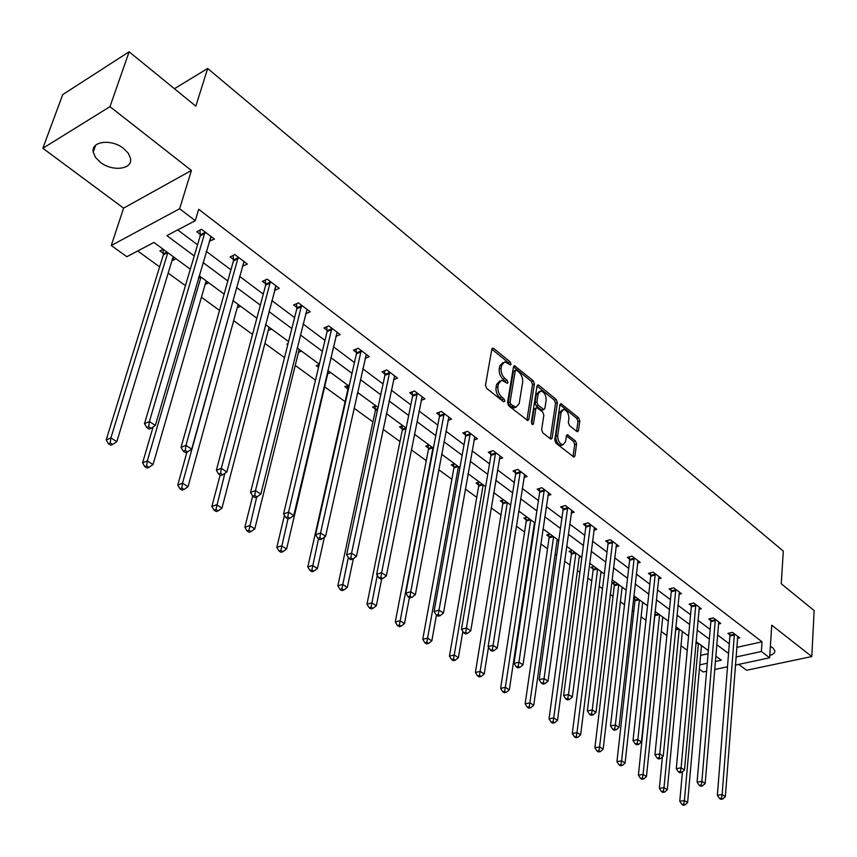 <?xml version="1.0" encoding="UTF-8"?>
<svg xmlns="http://www.w3.org/2000/svg" width="857" height="857" viewBox="0 0 857 857"><rect width="100%" height="100%" fill="white"/><g stroke="black" fill="none" stroke-linecap="round" stroke-linejoin="round"><path stroke-width="1.29" d="M511.083 364.204L510.236 361.954L493.739 348.478L492.829 348.103L491.822 349.174L485.49 385.157L486.733 388.446L503.552 401.74L504.88 401.194L504.023 398.923L501.87 397.209C498.881 394.402 497.574 390.921 497.938 386.775L498.453 383.765L501.741 380.219L507.29 383.347L508.008 382.576L507.151 380.304L505.019 378.59C502.063 375.773 500.756 372.313 501.109 368.221L501.624 365.243L504.827 361.793L510.386 364.953L511.083 364.204M509.197 364.225L508.362 362.661L491.822 349.185M502.995 401.301L499.974 397.905L501.87 397.209M506.123 382.64L503.123 379.297L505.019 378.59M769.779 655.476C773.389 654.373 775.071 652.755 774.814 650.634L772.778 647.796L770.379 646.371M123.633 148.497C111.614 138.62 90.821 141.169 93.22 152.096L95.459 157.356L100.312 162.262C112.342 171.936 132.835 169.461 130.532 158.491L128.357 153.349L123.633 148.497M576.75 431.425L577.511 431.746L578.454 430.643L579.814 420.873L578.657 417.788L560.907 403.615L559.953 404.697L554.747 440.016L555.936 443.176L573.944 457.135L574.918 455.999L576.59 443.99L575.422 440.884L567.366 434.724L566.402 435.838L565.545 441.794L562.92 444.826C559.46 443.712 557.725 440.627 557.714 435.56L561.121 412.324L563.66 409.4C567.098 410.514 568.834 413.588 568.877 418.612L568.32 422.447L569.487 425.565L576.75 431.425M736.731 647.399L762.034 641.807L761.38 651.502L769.629 657.79L735.37 665.096M129.139 51.784L109.975 106.664L42.85 148.261L62.722 94.602L129.139 51.784L195.825 106.182L207.673 68.485L783.298 551.105L781.252 583.746L814.15 610.58L811.804 656.548L771.75 625.171L769.629 657.79M42.85 148.261L123.59 208.144L191.411 170.468L109.975 106.664M191.411 170.468L179.616 208.754L195.278 220.678L166.879 235.621L194.25 255.986M762.034 641.807L198.695 209.322L195.278 220.678M534.414 383.882L533.215 380.701L514.468 365.746L513.482 366.828L507.526 402.608L508.747 405.854L527.773 420.583L528.79 419.459L534.414 383.882L532.54 384.568L531.34 381.397L513.482 366.839M537.039 385.929L538.828 385.275L556.236 399.491L557.404 402.619L552.154 437.97L551.158 439.105L550.376 438.784L542.835 432.817L541.645 429.636L543.852 415.142L542.663 411.981L536.836 407.611L535.839 408.725L533.483 423.84L532.765 424.633L531.361 422.158L537.028 386.014L554.361 400.155L556.236 399.491M538.828 385.275L537.992 384.932L537.028 386.014M738.713 664.389L746.618 670.249L811.804 656.548M207.673 68.485L174.389 88.7M177.72 229.922L197.56 244.802M206.291 251.347L230.94 269.848M239.585 276.34L263.26 294.101M271.84 300.539L294.594 317.615M303.099 323.989L324.974 340.411M333.405 346.731L354.444 362.532M362.8 368.799L383.058 383.99M391.328 390.203L410.824 404.836M419.03 410.996L437.809 425.083M445.94 431.189L464.023 444.751M472.089 450.803L489.518 463.883M497.51 469.882L514.307 482.48M522.234 488.426L538.421 500.584M546.284 506.476L561.892 518.196M569.691 524.045L584.753 535.346M592.476 541.142L607.013 552.047M614.673 557.8L628.706 568.33M636.301 574.019L649.842 584.185M657.373 589.841L670.453 599.654M677.919 605.256L690.56 614.737M697.962 620.297L710.164 629.456M717.502 634.962L729.307 643.811M209.269 241.171L214.454 239.124L201.513 229.29L196.799 231.744L200.302 234.4M242.381 266.227L247.373 264.117L234.839 254.593L230.115 256.939L233.511 259.51M274.476 290.491L279.275 288.327L267.127 279.103L262.381 281.353L265.681 283.838M305.617 313.844L310.191 311.798L298.407 302.853L293.662 305.006L296.854 307.427M335.826 336.426L340.175 334.562L328.745 325.885L324 327.952L327.095 330.299M365.125 358.344L369.26 356.651L358.172 348.231L353.427 350.213L356.437 352.484M393.545 379.64L397.498 378.087L386.743 369.913L381.997 371.809L384.911 374.016M421.151 400.337L424.922 398.901L414.467 390.974L409.732 392.795L412.56 394.938M447.954 420.444L451.564 419.137L441.409 411.424L436.674 413.17L439.427 415.249M473.996 440.005L477.467 438.795L467.59 431.296L462.855 432.978L465.533 435.002M499.31 459.031L502.641 457.906L493.043 450.621L488.319 452.228L490.922 454.199M523.938 477.531L527.13 476.503L517.789 469.411L513.075 470.954L515.603 472.871M547.88 495.55L550.965 494.596L541.87 487.697L537.168 489.176L539.631 491.04M571.191 513.097L574.158 512.207L565.309 505.491L560.617 506.916L563.017 508.726M593.89 530.183L596.751 529.358L588.127 522.813L583.456 524.184L585.781 525.952M616.001 546.83L618.754 546.059L610.355 539.685L605.695 541.003L607.967 542.727M637.533 563.049L640.19 562.342L632.016 556.129L627.356 557.393L629.574 559.075M658.519 578.871L661.09 578.207L653.12 572.155L648.481 573.365L650.645 575.004M678.99 594.297L681.476 593.676L673.698 587.773L669.081 588.941L671.181 590.537M698.948 609.348L701.347 608.77L693.763 603.007L689.157 604.131L691.213 605.695M718.412 624.035L720.748 623.5L713.345 617.876L708.76 618.958L710.764 620.479M737.416 638.379L739.677 637.865L732.446 632.38L727.882 633.419L729.843 634.898M137.72 250.972L159.627 266.891M168.176 273.104L185.444 285.649M201.427 297.272L219.531 310.427M233.661 320.689L252.536 334.412M264.909 343.4L284.503 357.648M295.226 365.436L315.494 380.165M324.653 386.818L345.114 401.687M354.048 408.189L372.934 421.912M383.122 429.314L399.983 441.569M411.339 449.818L426.283 460.68M438.73 469.722L451.853 479.267M465.34 489.058L476.749 497.349M491.2 507.847L500.97 514.95M516.332 526.123L524.559 532.101M532.197 537.65L532.797 538.089M540.778 543.884L547.537 548.791M555.111 554.297L556.654 555.422M564.57 561.174L569.926 565.063M577.425 570.516L579.868 572.294M587.72 577.993L591.748 580.917M599.193 586.338L602.482 588.727M610.259 594.372L613.023 596.386M620.404 601.753L624.496 604.731M632.209 610.323L633.773 611.469M641.09 616.783L645.953 620.318M661.283 631.459L666.864 635.519M680.983 645.771L687.25 650.334M700.597 655.38L708.086 653.72M108.368 443.733L110.746 445.222L112.621 444.429L110.253 442.94L108.368 443.733L106.204 439.909L163.344 254.829L163.141 249.237L159.927 250.908L163.419 253.479M172.193 259.917L172.814 260.378L176.049 258.728M205.219 284.17L208.883 282.896M237.228 307.674L240.699 306.324M269.162 327.267L268.316 330.502L271.573 329.045M288.048 343.593L286.849 344.118L287.748 344.771M298.45 352.42L301.525 351.102M319.233 364.471L316.265 365.714L318.536 367.385M327.738 373.695L330.609 372.516M348.081 385.382L344.825 386.689L347.738 388.832M357.208 393.952L358.858 393.309M375.837 405.811L372.57 407.064L375.409 409.143M402.801 425.661L399.544 426.872L402.297 428.886M429.025 444.976L425.768 446.122L428.457 448.093M454.531 463.744L451.285 464.858L453.889 466.776M479.352 482.02L476.106 483.091L478.645 484.955M503.52 499.813L500.274 500.831L502.748 502.641M527.044 517.125L523.809 518.11L526.209 519.878M534.222 524.184L534.918 523.97M549.958 533.997L546.734 534.95L549.069 536.664M557.007 540.831L558.614 540.371M572.283 550.44L569.069 551.351L571.351 553.022M579.214 557.071L580.725 556.654M594.051 566.466L590.848 567.334L593.076 568.973M600.864 572.904L602.278 572.519M615.283 582.085L612.08 582.931L614.244 584.528M621.968 588.341L623.296 587.998M633.516 598.679L634.908 599.696M633.602 597.929L635.98 597.329M642.557 603.403L643.811 603.092M654.994 612.487L656.173 612.198M662.643 618.101L663.811 617.822M682.247 632.455L683.35 632.198M701.38 646.467L702.419 646.242M706.586 671.245L703.211 671.963L699.376 669.199M190.318 269.227L153.928 242.445L126.815 256.714L111.26 245.509L179.616 208.754M123.59 208.144L111.26 245.509M727.497 666.778L714.631 669.521M735.992 657.008L761.38 651.502M203.023 262.51L227.812 280.957M236.511 287.427L260.324 305.135M268.948 311.552L291.83 328.574M300.378 334.937L322.382 351.295M330.845 357.605L352.013 373.341M360.401 379.587L380.765 394.734M389.078 400.915L408.682 415.495M416.92 421.633L435.795 435.667M443.969 441.751L462.137 455.26M470.236 461.291L487.751 474.317M495.775 480.284L512.647 492.839M520.617 498.763L536.878 510.868M544.773 516.739L560.457 528.405M568.287 534.222L583.413 545.481M591.169 551.244L605.77 562.106M613.462 567.827L627.549 578.314M635.176 583.981L648.781 594.105M656.333 599.729L669.467 609.498M676.966 615.069L689.649 624.507M697.084 630.034L709.339 639.151M716.698 644.635L728.546 653.441M715.306 661.497L721.358 660.179L715.756 656.055M708.353 650.613L696.045 641.55M688.578 636.055L675.83 626.671M668.31 621.132L655.112 611.416M647.517 605.824L633.848 595.754M626.188 590.119L612.027 579.696M604.303 574.008L589.627 563.199M581.828 557.468L566.616 546.263M558.753 540.478L542.984 528.865M535.057 523.027L518.699 510.986M510.697 505.094L493.728 492.604M485.651 486.658L468.051 473.696M459.898 467.697L441.623 454.242M433.406 448.19L414.424 434.22M406.132 428.114L386.421 413.599M378.044 407.439L357.562 392.356M349.12 386.143L327.824 370.47M319.307 364.193L297.165 347.888M288.563 341.557L265.52 324.599M256.843 318.204L232.868 300.561M224.116 294.112L199.156 275.729M699.762 664.861L707.271 663.232M172.814 260.378L173.821 257.089M209.74 241.535L211.176 236.628M242.649 266.42L243.988 261.589M205.637 284.481L206.58 281.203M274.529 290.534L275.643 286.313M237.453 307.845L238.342 304.589M502.952 362.511L499.738 365.96L501.624 365.243M503.123 379.297C500.167 376.48 498.87 373.02 499.224 368.928L499.738 365.96M499.845 380.926L496.557 384.472L498.453 383.765M499.974 397.905C496.985 395.098 495.678 391.617 496.042 387.482L496.557 384.472M526.884 420.198L532.54 384.568M516.567 370.235L515.271 370.727L510.065 402.115L510.922 404.386L515.871 407.279L519.16 403.69L522.631 382.276C522.963 378.237 521.677 374.82 518.785 372.034L516.567 370.235M515.571 370.128L513.397 371.435L515.271 370.727M515.818 407.3L513.975 407.953L511.275 406.85L509.026 405.072L508.169 402.801L513.397 371.435M550.258 438.688L555.54 403.283L554.361 400.155M536.289 407.803L533.954 409.389L531.694 423.797M546.123 400.273C546.102 395.163 544.324 392.045 540.767 390.91L538.164 393.813L536.889 402.008L538.078 405.19L543.895 409.55L544.881 408.446L546.123 400.273M539.321 391.424L536.289 394.488L538.164 393.813M542.545 410.032L541.206 409.882L536.193 405.854L535.004 402.683L536.289 394.488M562.299 409.882L559.246 412.978L561.121 412.324M562.396 444.997L561.035 445.458C557.575 444.344 555.839 441.259 555.829 436.202L559.246 412.978M573.022 456.685L574.715 444.612L573.547 441.505L566.413 435.795M578.454 430.643L576.579 431.275L577.95 421.515L576.793 418.43L559.953 404.708M167.822 252.665L110.896 437.916L116.82 441.655L173.2 256.629M106.204 439.909L110.896 437.916L110.253 442.94M116.82 441.655L112.621 444.429M204.962 233.34L200.238 235.771L144.501 423.637L149.407 421.548L205.027 231.958M148.732 426.69L146.761 427.525L149.15 429.068L151.111 428.243L148.732 426.69L149.407 421.548L155.353 425.415L210.983 236.478M200.238 235.771L199.992 230.083M144.501 423.637L146.761 427.525M151.111 428.243L155.353 425.415M153.124 426.904L142.594 462.834L147.308 460.937L153.028 464.548L206.162 280.903M200.956 277.057L147.308 460.937L146.654 465.865L144.769 466.626L147.061 468.061L148.947 467.311L146.654 465.865M153.028 464.548L148.947 467.311M144.769 466.626L142.594 462.834M186.933 452.153L177.785 485.008L182.52 483.198L188.058 486.701L238.128 304.428M233.072 300.7L182.52 483.198L181.866 488.04L179.97 488.758L182.187 490.15L184.084 489.433L181.866 488.04M188.058 486.701L184.084 489.433M179.97 488.758L177.785 485.008M238.192 258.535L233.458 260.871L181.041 447.343L185.969 445.361L238.235 257.175M185.283 450.407L183.312 451.2L185.615 452.689L187.587 451.896L185.283 450.407L185.969 445.361L191.711 449.1L244.009 261.556M233.458 260.871L233.19 255.407M181.041 447.343L183.312 451.2M187.587 451.896L191.711 449.1M270.373 282.96L265.638 285.188L216.371 470.257L221.31 468.372L270.416 281.599M220.624 473.321L218.642 474.071L220.87 475.517L222.841 474.767L220.624 473.321L221.31 468.372L226.859 471.982L276.008 285.852M265.638 285.188L265.359 279.939M216.371 470.257L218.642 474.071M222.841 474.767L226.859 471.982M220.163 475.057L211.85 506.466L216.596 504.741L221.963 508.137L269.119 327.245M224.845 473.385L215.943 509.497L214.036 510.183L216.189 511.533L218.085 510.858L215.943 509.497M221.963 508.137L218.085 510.858M214.036 510.183L211.85 506.466M252.686 495.999L244.845 527.248L249.601 525.609L254.786 528.898L299.2 349.388M256.746 496.953L248.937 530.279L247.03 530.933L249.108 532.24L251.015 531.586L248.937 530.279M254.786 528.898L251.015 531.586M247.03 530.933L244.845 527.248M284.449 515.282L276.8 547.387L281.567 545.823L286.592 549.005L328.392 370.888M318.975 364.579L319.04 365.307M287.952 518.967L289.934 518.281L287.856 516.932L285.863 517.617L287.952 518.967L280.892 550.408L278.996 551.03L281.01 552.304L282.917 551.683L280.892 550.408M286.592 549.005L282.917 551.683M278.996 551.03L276.8 547.387M301.578 306.613L296.833 308.766L250.533 492.421L255.482 490.622L301.6 305.274M254.786 495.485L252.804 496.203L254.958 497.596L256.939 496.889L254.786 495.485L255.482 490.622L260.849 494.125L307.02 309.398M296.833 308.766L296.543 303.71M250.533 492.421L252.804 496.203M256.939 496.889L260.849 494.125M331.82 329.559L327.074 331.616L283.592 513.868L288.552 512.154L331.841 328.242M287.856 516.932L288.552 512.154L293.747 515.55L337.101 332.227M327.074 331.616L326.774 326.742M283.592 513.868L285.863 517.617M289.934 518.281L293.747 515.55M361.172 351.82L356.426 353.791L315.601 534.639L320.561 533.011L361.183 350.513M319.865 537.693L317.872 538.346L319.886 539.653L321.878 538.999L319.865 537.693L320.561 533.011L325.596 536.289L366.282 354.391M356.426 353.791L356.116 349.088M315.601 534.639L317.872 538.346M321.878 538.999L325.596 536.289M347.449 385.639L347.728 390.106L307.781 566.906L312.548 565.416L317.422 568.502L324.396 537.157M318.525 538.764L311.884 569.926L309.966 570.516L311.927 571.748L313.833 571.158L311.884 569.926M317.422 568.502L313.833 571.158M309.966 570.516L307.781 566.906M389.656 373.427L384.911 375.312L346.603 554.758L351.563 553.204L389.656 372.131M350.867 557.811L348.874 558.421L350.834 559.685L352.816 559.075L350.867 557.811L351.563 553.204L356.448 556.375L394.606 375.891M384.911 375.312L384.589 370.77M346.603 554.758L348.874 558.421M352.816 559.075L356.448 556.375M375.12 406.089L375.409 410.407L337.829 585.834L342.596 584.41L347.331 587.399L353.384 558.646M348.317 557.521L341.922 588.845L340.015 589.412L341.911 590.602L343.818 590.034L341.922 588.845M347.331 587.399L343.818 590.034M340.015 589.412L337.829 585.834M417.305 394.402L412.571 396.223L376.652 574.244L381.611 572.765L417.305 393.117M380.915 577.297L378.923 577.886L380.819 579.107L382.811 578.529L380.915 577.297L381.611 572.765L386.346 575.85L422.115 396.77M412.571 396.223L412.238 391.831M376.652 574.244L378.923 577.886M382.811 578.529L386.346 575.85M402.008 425.961L402.308 430.139L366.978 604.196L371.745 602.846L376.341 605.738L381.708 578.85M377.294 575.283L371.07 607.206L369.163 607.742L371.006 608.899L372.913 608.363L371.07 607.206M376.341 605.738L372.913 608.363M369.163 607.742L366.978 604.196M444.172 414.788L439.437 416.523L405.79 593.151L410.749 591.737L444.162 413.513M410.042 596.193L408.061 596.751L409.892 597.94L411.885 597.383L410.042 596.193L410.749 591.737L415.334 594.726L448.843 417.059M439.437 416.523L439.105 412.271M405.79 593.151L408.061 596.751M411.885 597.383L415.334 594.726M428.157 445.276L428.457 449.336L395.27 622.021L400.037 620.725L404.493 623.542L409.4 597.618M432.989 447.89L399.362 625.021L397.455 625.535L399.244 626.66L401.151 626.146L399.362 625.021M404.493 623.542L401.151 626.146M397.455 625.535L395.27 622.021M470.289 434.585L465.555 436.256L434.06 611.491L439.009 610.141L470.268 433.331M438.302 614.523L436.32 615.058L438.109 616.215L440.091 615.68L438.302 614.523L439.009 610.141L443.455 613.044L474.81 436.781M465.555 436.256L465.222 432.142M434.06 611.491L436.32 615.058M440.091 615.68L443.455 613.044M453.599 464.065L453.91 467.997L422.747 639.333L427.514 638.101L431.842 640.832L436.438 615.133M458.431 466.615L426.84 642.322L424.933 642.814L426.657 643.907L428.564 643.414L426.84 642.322M431.842 640.832L428.564 643.414M424.933 642.814L422.747 639.333M495.667 453.846L490.943 455.442L461.484 629.295L466.433 628.01L495.635 452.592M465.737 632.316L463.755 632.82L465.48 633.944L467.461 633.441L465.737 632.316L466.433 628.01L470.761 630.816L500.06 455.945M490.943 455.442L490.611 451.446M461.484 629.295L463.755 632.82M467.461 633.441L470.761 630.816M478.356 482.352L478.667 486.165L449.443 656.151L454.199 654.973L458.409 657.63L462.834 631.395M483.187 484.848L453.524 659.129L451.618 659.601L453.299 660.651L455.206 660.19L453.524 659.129M458.409 657.63L455.206 660.19M451.618 659.601L449.443 656.151M520.349 472.571L515.635 474.103L488.126 646.574L493.064 645.353L520.317 471.329M492.357 649.585L490.386 650.067L492.068 651.159L494.039 650.677L492.357 649.585L493.064 645.353L497.264 648.085L524.623 474.596M515.635 474.103L515.303 470.225M488.126 646.574L490.386 650.067M494.039 650.677L497.264 648.085M502.459 500.145L502.77 503.852L475.389 672.499L480.134 671.374L484.226 673.956L488.501 647.153M507.29 502.588L479.459 675.466L477.553 675.905L479.192 676.944L481.098 676.494L479.459 675.466M484.226 673.956L481.098 676.494M477.553 675.905L475.389 672.499M544.377 490.793L539.674 492.261L513.996 663.361L518.924 662.193L544.334 489.561M518.228 666.36L516.257 666.821L517.885 667.882L519.856 667.421L518.228 666.36L518.924 662.193L523.006 664.85L548.523 492.743M539.674 492.261L539.332 488.501M513.996 663.361L516.257 666.821M519.856 667.421L523.006 664.85M525.93 517.467L526.241 521.077L500.617 688.385L505.351 687.314L509.326 689.831L534.457 522.588M530.751 519.867L505.351 687.314L504.677 691.342L502.78 691.77L504.366 692.767L506.273 692.349L504.677 691.342M509.326 689.831L506.273 692.349M502.78 691.77L500.617 688.385M567.752 508.522L563.06 509.936L539.149 679.676L544.066 678.562L567.709 507.312M543.359 682.665L541.388 683.104L542.974 684.132L544.945 683.693L543.359 682.665L544.066 678.562L548.019 681.144L571.78 510.397M563.06 509.936L562.717 506.273M539.149 679.676L541.388 683.104M544.945 683.693L548.019 681.144M548.791 534.34L549.112 537.853L525.148 703.843L529.883 702.826L533.75 705.268L557.221 539.342M553.611 536.686L529.883 702.826L529.197 706.789L527.312 707.196L528.855 708.171L530.751 707.764L529.197 706.789M533.75 705.268L530.751 707.764M527.312 707.196L525.148 703.843M590.516 525.791L585.834 527.151L563.595 695.53L568.491 694.47L590.462 524.58M567.795 698.509L565.824 698.937L567.377 699.933L569.337 699.516L567.795 698.509L568.491 694.47L572.347 696.977L594.437 527.601M585.834 527.151L585.492 523.584M563.595 695.53L565.824 698.937M569.337 699.516L572.347 696.977M571.073 550.783L571.394 554.2L549.026 718.894L553.74 717.909L557.511 720.298L579.407 555.679M575.883 553.086L553.74 717.909L553.065 721.819L551.18 722.205L552.69 723.158L554.575 722.772L553.065 721.819M557.511 720.298L554.575 722.772M551.18 722.205L549.026 718.894M612.691 542.599L608.02 543.916L587.366 710.956L592.251 709.95L612.626 541.41M591.555 713.924L589.595 714.331L591.094 715.295L593.055 714.899L591.555 713.924L592.251 709.95L596.001 712.392L616.494 544.345M608.02 543.916L607.677 540.446M587.366 710.956L589.595 714.331M593.055 714.899L596.001 712.392M592.798 566.809L593.119 570.13L572.262 733.528L576.965 732.596L580.639 734.92L601.025 571.598M597.597 569.069L576.965 732.596L576.29 736.452L574.415 736.816L575.883 737.738L577.757 737.374L576.29 736.452M580.639 734.92L577.757 737.374M574.415 736.816L572.262 733.528M634.287 558.989L629.638 560.253L610.495 725.965L615.369 725.001L634.223 557.811M614.673 728.921L612.723 729.307L614.18 730.25L616.129 729.864L614.673 728.921L615.369 725.001L619.022 727.379L637.994 560.671M629.638 560.253L629.284 556.868M610.495 725.965L612.723 729.307M616.129 729.864L619.022 727.379M613.976 582.428L614.298 585.674L594.897 747.786L599.589 746.897L603.157 749.157L622.118 587.12M618.775 584.656L599.589 746.897L598.914 750.689L597.029 751.043L598.465 751.943L600.339 751.589L598.914 750.689M603.157 749.157L600.339 751.589M597.029 751.043L594.897 747.786M655.348 574.961L650.709 576.172L633.012 740.577L637.865 739.655L655.273 573.794M637.169 743.512L635.23 743.876L636.644 744.797L638.594 744.433L637.169 743.512L637.865 739.655L641.422 741.958L658.947 576.579M650.709 576.172L650.356 572.872M633.012 740.577L635.23 743.876M638.594 744.433L641.422 741.958M634.641 597.672L634.962 600.832L616.933 761.68L621.614 760.823L625.096 763.03L642.686 602.267M639.418 599.857L621.614 760.823L620.939 764.573L619.065 764.905L620.457 765.783L622.332 765.44L620.939 764.573M625.096 763.03L622.332 765.44M619.065 764.905L616.933 761.68M675.873 590.527L671.256 591.694L654.93 754.792L659.772 753.914L675.798 589.37M659.076 757.727L657.137 758.07L658.519 758.97L660.458 758.616L659.076 757.727L659.772 753.914L663.232 756.163L679.387 592.091M671.256 591.694L670.902 588.48M654.93 754.792L657.137 758.07M660.458 758.616L663.232 756.163M654.909 613.333L638.411 775.21L643.082 774.396L646.467 776.538L662.75 617.04M659.569 614.694L643.082 774.396L642.407 778.092L640.543 778.402L641.893 779.259L643.768 778.938L642.407 778.092M646.467 776.538L643.768 778.938M640.543 778.402L638.411 775.21M695.895 605.717L691.288 606.842L676.28 768.643L681.101 767.808L695.82 604.571M680.404 771.557L678.476 771.889L679.826 772.768L681.754 772.436L680.404 771.557L681.101 767.808L684.475 770.004L699.312 607.227M691.288 606.842L690.935 603.703M676.28 768.643L678.476 771.889M681.754 772.436L684.475 770.004M662.429 756.881L659.354 788.397L664.004 787.626L667.303 789.715L682.343 631.459M679.226 629.167L664.004 787.626L663.329 791.268L661.465 791.568L662.793 792.404L664.657 792.093L663.329 791.268M667.303 789.715L664.657 792.093M661.465 791.568L659.354 788.397M715.424 620.532L710.839 621.614L697.084 782.141L701.894 781.348L715.349 619.397M701.197 785.044L699.269 785.355L700.587 786.212L702.504 785.89L701.197 785.044L701.894 781.348L705.172 783.48L718.755 621.989M710.839 621.614L710.485 618.55M697.084 782.141L699.269 785.355M702.504 785.89L705.172 783.48M682.44 771.825L679.772 801.263L684.4 800.524L687.625 802.559L701.465 645.535M698.423 643.307L684.4 800.524L683.725 804.112L681.872 804.402L683.168 805.216L685.022 804.927L683.725 804.112M687.625 802.559L685.022 804.927M681.872 804.402L679.772 801.263M734.481 634.994L729.918 636.023L717.363 795.296L722.14 794.535L734.406 633.869M721.455 798.178L719.537 798.488L720.812 799.313L722.73 799.013L721.455 798.178L722.14 794.535L725.343 796.614L737.738 636.387M729.918 636.023L729.564 633.034M717.363 795.296L719.537 798.488M722.73 799.013L725.343 796.614M508.362 362.661L510.236 361.954M502.127 399.608L504.023 398.923M505.266 381.011L507.151 380.304M499.224 368.928L501.109 368.221M496.042 387.482L497.938 386.775M491.854 349.217L493.739 348.478M526.894 420.112L528.79 419.459M513.482 366.817L515.346 366.11M531.34 381.397L533.215 380.701M508.169 402.801L510.065 402.115M509.026 405.072L510.922 404.386M511.275 406.85L513.172 406.175M555.54 403.283L557.404 402.619M550.269 438.602L552.154 437.97M533.954 409.389L535.839 408.725M532.101 424.322L533.483 423.84M535.004 402.683L536.889 402.008M536.193 405.854L538.078 405.19M541.206 409.882L543.092 409.218M555.829 436.202L557.714 435.56M566.445 435.613L568.137 435.045M573.547 441.505L575.422 440.884M574.715 444.612L576.59 443.99M573.033 456.61L574.918 455.999M559.985 404.547L561.699 403.947M576.793 418.43L578.657 417.788M577.95 421.515L579.814 420.873M163.441 253.897L166.997 252.054M163.344 254.829L167.704 252.579M205.048 232.386L200.334 234.818M198.749 277.111L200.11 276.436M198.449 278.15L200.827 276.972M238.267 257.593L233.543 259.928M270.448 282.017L265.713 284.256M301.632 305.692L296.897 307.834M331.884 328.649L327.128 330.695M361.215 350.909L356.469 352.88M347.781 389.217L348.488 388.928M347.728 390.106L348.274 389.892M389.689 372.527L384.943 374.413M375.441 409.528L377.798 408.628M375.409 410.407L377.594 409.571M417.348 393.513L412.603 395.323M402.34 429.271L405.918 427.954M402.308 430.139L405.993 428.789M444.205 413.899L439.47 415.634M428.489 448.468L432.067 447.204M428.457 449.336L432.849 447.783M470.311 433.706L465.576 435.377M453.931 467.151L457.499 465.929M453.91 467.997L458.291 466.519M495.678 452.967L490.965 454.574M478.688 485.319L482.255 484.151M478.667 486.165L483.048 484.741M520.36 471.704L515.646 473.246M502.78 503.016L506.348 501.891M502.77 503.852L507.14 502.481M544.377 489.936L539.674 491.415M526.252 520.242L529.808 519.16M526.241 521.077L530.612 519.749M567.752 507.676L563.06 509.09M549.112 537.028L552.658 535.989M549.112 537.853L553.461 536.578M590.505 524.945L585.834 526.316M571.394 553.376L574.929 552.39M571.394 554.2L575.743 552.979M612.68 541.774L608.009 543.081M593.119 569.327L596.643 568.373M593.119 570.13L597.447 568.962M634.276 558.164L629.627 559.428M614.298 584.87L617.811 583.949M614.298 585.674L618.615 584.549M655.326 574.147L650.688 575.358M634.951 600.039L638.454 599.15M634.962 600.832L639.268 599.75M675.852 589.723L671.235 590.891M655.112 614.833L658.604 613.987M655.123 615.626L659.419 614.587M695.863 604.913L691.267 606.038M675.595 629.081L678.262 628.46M675.52 629.895L679.076 629.059M715.391 619.74L710.817 620.811M695.916 642.943L697.459 642.589M695.841 643.746L698.273 643.189M734.46 634.201L729.885 635.241M93.22 152.096L95.598 145.283M492.229 348.338L492.829 348.103M513.9 365.971L514.468 365.746M513.975 407.953L515.871 407.279M542.01 410.214L543.895 409.55M537.457 385.125L537.992 384.932M561.035 445.458L562.92 444.826"/></g></svg>
